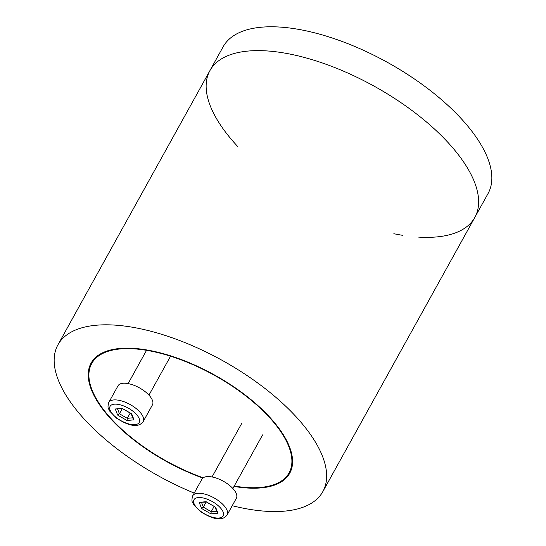 <?xml version="1.0" encoding="UTF-8"?>
<svg xmlns="http://www.w3.org/2000/svg" width="546" height="546" viewBox="0 0 546 546"><rect width="100%" height="100%" fill="white"/><g stroke="black" fill="none" stroke-linecap="round" stroke-linejoin="round"><path stroke-width="0.82" d="M203.194 477.798A112.81 49.147 29 0 1 91.735 363.493A112.81 49.147 29 0 1 168.912 355.685A112.81 49.147 29 0 1 270.372 418.475A112.81 49.147 29 0 1 289.073 472.877A112.81 49.147 29 0 1 234.234 486.049M418.645 237.114A151.426 65.97 -151 0 0 474.829 217.404A151.426 65.97 -151 0 0 449.727 144.39A151.426 65.97 -151 0 0 313.547 60.101A151.426 65.97 -151 0 0 209.944 70.577L223.164 46.738A151.426 65.97 29 0 1 326.761 36.254A151.426 65.97 29 0 1 462.947 120.543A151.426 65.97 29 0 1 488.042 193.564L474.829 217.404A151.426 65.97 -151 0 0 449.727 144.39A151.426 65.97 -151 0 0 313.547 60.101A151.426 65.97 -151 0 0 209.944 70.577A151.426 65.97 -151 0 0 237.803 146.601M393.837 233.715A151.426 65.97 -151 0 0 402.668 235.326M234.029 486.425A113.568 49.474 -151 0 0 289.735 473.245A113.568 49.474 -151 0 0 270.905 418.482A113.568 49.474 -151 0 0 168.769 355.262A113.568 49.474 -151 0 0 91.073 363.124A113.568 49.474 -151 0 0 202.866 478.05M232.227 505.712A151.426 65.97 -151 0 0 322.843 491.598A151.426 65.97 -151 0 0 297.741 418.577A151.426 65.97 -151 0 0 161.561 334.288A151.426 65.97 -151 0 0 57.958 344.772A151.426 65.97 -151 0 0 194.212 493.086M131.054 413.458L122.72 408.674M122.297 408.326L115.281 408.995L122.618 408.688M115.281 408.995L117.643 415.083L119.438 413.786L122.243 408.722M117.643 415.083L127.013 420.509L127.293 418.332L130.207 413.076M127.013 420.509L134.023 419.833L133.135 418.837L131.108 413.595M143.195 421.573L152.443 404.886A19.683 8.579 -151 0 0 139.387 387.837A19.683 8.579 -151 0 0 118.011 385.797L108.756 402.484C106.92 409.445 108.988 408.401 109.814 411.261L116.551 418.175C124.577 423.3 130.747 425.682 135.08 425.327C138.336 425.648 141.039 424.392 143.195 421.573A19.683 8.579 -151 0 0 135.565 408.087A19.683 8.579 -151 0 0 115.069 399.89A19.683 8.579 -151 0 0 108.756 402.484M214.967 506.825L206.634 502.047M206.211 501.692L199.201 502.361L206.531 502.054M199.201 502.361L201.556 508.456L203.351 507.152L206.156 502.095M201.556 508.456L210.927 513.875L211.206 511.704L214.121 506.449M210.927 513.875L217.943 513.206L217.055 512.209L215.022 506.968M227.109 514.946L236.363 498.252A19.683 8.579 -151 0 0 223.3 481.21A19.683 8.579 -151 0 0 201.924 479.17L192.677 495.857C190.841 502.818 192.909 501.774 193.728 504.627L200.471 511.547C208.49 516.666 214.667 519.055 218.994 518.7C222.249 519.014 224.952 517.765 227.109 514.946A19.683 8.579 -151 0 0 219.478 501.46A19.683 8.579 -151 0 0 198.983 493.263A19.683 8.579 -151 0 0 192.677 495.857M132.739 417.813L127.293 418.332L119.438 413.786L117.643 409.159M134.023 419.833L131.668 413.745M112.845 414.373A16.66 7.255 29 0 1 115.424 404.142A16.66 7.255 29 0 1 136.459 414.455A16.66 7.255 29 0 1 133.886 424.686A16.66 7.255 29 0 1 112.845 414.373M216.653 511.179L211.206 511.704L203.351 507.152L201.563 502.532M217.943 513.206L215.581 507.118M196.765 507.739A16.66 7.255 29 0 1 199.338 497.515A16.66 7.255 29 0 1 220.379 507.828A16.66 7.255 29 0 1 217.799 518.058A16.66 7.255 29 0 1 196.765 507.739M289.073 472.877L291.837 467.888M91.735 363.493L94.499 358.504M322.843 491.598L474.829 217.404M57.958 344.772L209.944 70.577M122.529 408.633L131.238 413.67M148.956 395.14L170.55 356.19M128.119 383.592L146.567 350.314M206.443 502.006L215.151 507.043M232.869 488.513L262.599 434.882M212.032 476.965L241.769 423.327"/></g></svg>
